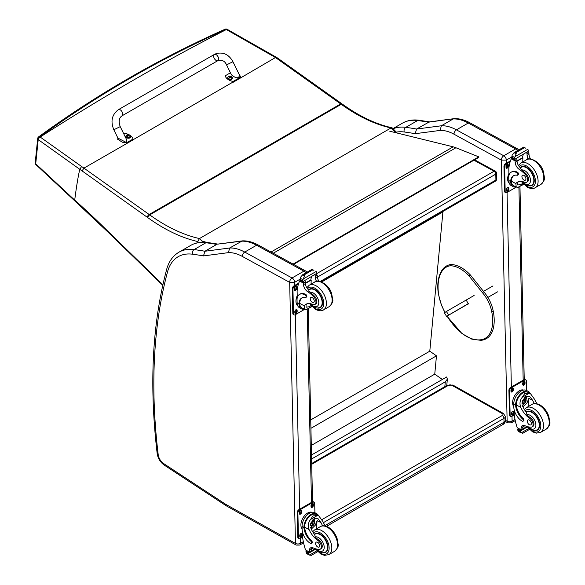 <?xml version="1.0" encoding="UTF-8"?>
<svg xmlns="http://www.w3.org/2000/svg" width="585" height="585" viewBox="0 0 585 585"><rect width="100%" height="100%" fill="white"/><g stroke="black" fill="none" stroke-linecap="round" stroke-linejoin="round"><path stroke-width="0.88" d="M118.455 109.644L214.351 54.442A3.561 2.055 60.1 0 1 214.571 54.346A3.561 2.055 60.1 0 1 218.008 56.686A3.561 2.055 60.1 0 1 217.905 60.621A3.561 2.055 60.1 0 1 217.693 60.716A3.561 2.055 60.1 0 1 214.249 58.376A3.561 2.055 60.1 0 1 214.351 54.442A3.561 2.055 60.1 0 1 214.571 54.346A3.561 2.055 60.1 0 1 218.008 56.686A3.561 2.055 60.1 0 1 217.905 60.621L122.009 115.823A3.561 2.055 60.1 0 0 122.111 111.889A3.561 2.055 60.1 0 0 118.667 109.549A3.561 2.055 60.1 0 0 118.455 109.644C111.896 114.565 110.36 121.27 113.826 129.76L120.225 126.623L126.865 140.151C125.951 143.683 123.216 143.5 118.653 139.596L113.826 129.76M123.903 134.119L125.117 133.424A9.799 6.274 -173.9 0 1 133.014 139.062L126.711 142.689L117.907 138.082M81.615 166.513L79.765 169.306A597.46 344.931 60 0 1 82.083 170.915L83.947 168.122A598.967 346.547 -120.1 0 0 81.615 166.513L39.941 136.875C66.727 117.38 94.346 99.26 122.791 82.522A2036.604 1026.09 -54.4 0 1 137.058 74.273C166.016 57.856 195.712 42.902 226.139 29.418L275.484 57.535L340.704 103.918A95.041 54.866 60 0 1 341.245 104.305L149.716 214.892A2.377 1.192 125.8 0 0 147.829 217.671A170.623 98.499 -120 0 0 197.73 241.539L199.47 238.556A168.246 97.132 60 0 1 149.716 214.892A95.041 54.866 -120 0 0 149.175 214.505L83.947 168.122L132.919 139.969L133.014 139.062M238.731 73.527L240.406 76.423L239.433 77.812L233.123 81.439A9.799 6.274 -173.9 0 1 225.218 75.809L230.439 72.803M226.549 64.876L231.375 74.719C235.938 78.617 238.673 78.807 239.587 75.268L232.947 61.739L226.549 64.876C224.925 61.052 222.044 59.633 217.905 60.621M225.218 75.809L225.123 76.715M132.934 139.837L232.633 82.273A9.799 6.274 6.1 0 0 233.027 82.346L275.469 57.535M233.123 81.439L233.027 82.346M130.55 136.802A2.34 1.499 -173.9 0 1 130.55 136.978A2.34 1.499 -173.9 0 1 128.064 138.214A2.34 1.499 -173.9 0 1 125.899 136.48A2.34 1.499 -173.9 0 1 125.936 136.312M126.163 135.603A2.34 1.499 6.1 0 0 125.936 136.144L126.689 135.098A2.252 1.441 -173.9 0 1 126.923 134.981A2.252 1.441 -173.9 0 1 126.93 134.981A3.042 3.042 0 0 1 129.863 135.296L129.863 135.296A2.252 1.441 -173.9 0 1 129.863 137.343A2.252 1.441 -173.9 0 1 126.689 137.139A2.252 1.441 -173.9 0 1 126.696 135.091L126.923 134.981M129.066 136.298A1.155 0.739 -173.9 0 0 129.241 136.195L129.307 136.217A3.035 1.909 -115.8 0 0 128.912 135.757L128.912 135.34A3.035 1.36 -51 0 1 129.314 135.23A1.243 0.797 6.1 0 0 129.109 135.084A3.035 1.711 121.6 0 0 128.678 135.172L128.035 135.128A3.035 1.923 -116.2 0 0 127.574 134.981L127.632 135.055A1.155 0.739 -173.9 0 0 127.479 135.135M128.854 136.071L128.912 135.34M127.574 134.981A1.243 0.797 6.1 0 0 127.369 135.106A3.035 1.572 56.6 0 1 127.793 135.267L127.793 135.683A3.035 1.696 121.2 0 0 127.362 136.086A1.243 0.797 6.1 0 0 127.567 136.239A3.035 1.375 -50.6 0 1 128.027 135.852L128.678 135.895A3.035 1.579 56.2 0 1 129.102 136.334A1.243 0.797 6.1 0 0 129.307 136.217M127.793 135.267L127.786 136.042M127.779 135.991L127.771 136.488M232.34 78.214A2.34 1.499 -173.9 0 1 232.34 78.383A2.34 1.499 -173.9 0 1 229.854 79.626A2.34 1.499 -173.9 0 1 227.689 77.893A2.34 1.499 -173.9 0 1 227.719 77.725M232.34 78.383L231.653 76.708A2.252 1.441 -173.9 0 1 231.653 76.708A2.252 1.441 -173.9 0 1 231.653 78.748A2.252 1.441 -173.9 0 1 228.479 78.551A2.252 1.441 -173.9 0 1 228.486 76.503A2.252 1.441 -173.9 0 1 228.713 76.394L227.726 77.556A2.34 1.499 6.1 0 0 229.89 79.289A2.34 1.499 6.1 0 0 232.377 78.046A2.34 1.499 6.1 0 0 232.267 77.476M230.856 77.71A1.155 0.739 -173.9 0 0 231.031 77.608L231.097 77.629A3.035 1.909 -115.8 0 0 230.702 77.169L230.702 76.752A3.035 1.36 -51 0 1 231.104 76.642A1.243 0.797 6.1 0 0 230.892 76.496A3.035 1.711 121.6 0 0 230.468 76.584L229.817 76.54A3.035 1.923 -116.2 0 0 229.364 76.394L229.422 76.467A1.155 0.739 -173.9 0 0 229.269 76.547M230.644 77.483L230.702 76.752M229.364 76.394A1.243 0.797 6.1 0 0 229.152 76.518A3.035 1.572 56.6 0 1 229.583 76.679L229.583 77.096A3.035 1.696 121.2 0 0 229.152 77.498A1.243 0.797 6.1 0 0 229.357 77.651A3.035 1.375 -50.6 0 1 229.817 77.264L230.461 77.3A3.035 1.579 56.2 0 1 230.885 77.746A1.243 0.797 6.1 0 0 231.097 77.629M229.583 76.679L229.569 77.454M229.561 77.403L229.561 77.9M108.371 231.748L108.386 232.472L149.482 272.369A2.377 0.856 -45.8 0 1 149.46 271.63L108.371 231.748A544.767 314.503 -120 0 0 74.712 200.107L74.829 200.926L108.386 232.464M79.765 169.306C78.032 176.919 76.35 187.185 74.712 200.107A445.682 21.162 -135.9 0 0 71.692 197.313L35.722 163.785A2.377 1.287 132.9 0 0 35.963 164.677A2.377 1.287 132.9 0 0 36.051 164.743M37.703 138.506L35.217 162.688A2.377 1.543 -174.2 0 1 35.217 162.688A2.377 1.543 -174.2 0 0 35.722 163.785L38.215 139.61A2.377 1.543 5.9 0 1 37.696 138.513A2.377 1.543 5.9 0 0 37.696 138.513A2.377 2.377 0 0 1 38.669 136.832A2.377 1.36 54 0 1 39.941 136.875A2.377 1.514 125.4 0 0 38.215 139.61A477.572 1.331 35.3 0 0 38.456 139.786L79.765 169.299M35.882 163.932A2.377 1.287 133 0 0 36.116 164.824L35.963 164.677A2.377 2.377 0 0 1 35.217 162.696A2.377 1.543 -174.2 0 1 35.217 162.667M275.484 57.535L276.932 57.601L341.889 103.794A2.377 1.207 -54.6 0 0 340.704 103.918L149.175 214.505A2.377 1.207 125.4 0 0 147.296 217.291A92.664 53.498 60 0 1 147.829 217.671M227.163 29.338A2.377 1.221 114.8 0 0 227.046 29.265A2.377 1.221 114.8 0 0 226.139 29.418A2.377 1.375 -113.9 0 0 225.086 29.25A2.377 1.375 -113.9 0 0 225.057 29.265M397.252 133.058L392.308 127.983L390.999 127.961L199.47 238.556L203.002 242.175M276.88 57.571L227.294 29.382A2.377 1.214 115 0 0 227.294 29.382A2.377 1.214 115 0 0 227.287 29.382A2.377 1.214 115 0 0 226.38 29.528A2037.233 1026.404 125.6 0 0 40.182 137.044A2.377 1.506 125.6 0 0 38.456 139.786M311.505 455.006L446.677 376.959L447.357 379.146L445.287 381.815L444.834 386.641M311.593 458.998L445.287 381.815M442.523 211.697L442.911 211.96L429.792 351.183L436.476 355.841L434.75 374.159L442.355 379.46M442.911 211.96L321.735 281.919M311.293 445.434L434.75 374.159M310.913 428.33L436.476 355.841M310.73 419.92L429.792 351.183M271.023 252.025L453.192 146.835L389.771 131.223M204.311 242.197L202.49 241.649M201.803 240.947L206.505 242.358M453.192 146.835A38.018 21.945 60 0 1 455.92 147.756L478.771 156.86L478.83 157.38L293.553 264.361M293.063 264.091L478.771 156.86M468.351 303.6L446.56 316.361L468.409 303.747M460.212 308.39L461.953 307.352L460.212 308.39M448.563 315.022L446.406 311.469L444.403 312.807L446.56 316.361M446.406 311.469L474.106 295.476M501.33 160.107L506.339 160.093A3.561 2.055 -120 0 0 503.758 155.764L515.582 148.934A3.517 2.084 118.7 0 1 517.337 148.758L470.004 122.85C464.6 119.874 459.327 118.477 454.209 118.645L429.258 121.914L416.6 129.029A477.272 275.557 -120 0 0 405.8 127.354A3.517 2.625 97.5 0 0 404.206 131.983A473.755 273.524 60 0 1 415.182 133.694L416.6 129.029L441.353 125.782L453.178 118.952A47.517 27.437 60 0 1 468.249 123.025L456.424 129.855A47.517 27.437 -120 0 0 441.353 125.782L440.103 130.426A44.007 25.404 60 0 1 453.997 134.192L501.33 160.107A3.517 2.084 -61.3 0 1 503.758 155.764L456.424 129.855A3.517 2.084 118.7 0 0 453.997 134.192M454.018 118.667L428.425 122.199A477.272 275.557 60 0 0 417.631 120.525L405.8 127.354A61.776 35.663 -120 0 0 393.083 128.773M289.641 282.328A3.517 2.084 -61.3 0 1 292.061 277.985L244.735 252.069A47.517 27.437 -120 0 0 229.664 248.003L228.413 252.64A44.007 25.404 60 0 1 242.307 256.413L289.677 282.387L294.65 282.306A3.561 2.055 -120 0 0 292.061 277.985L303.893 271.155A3.517 2.084 118.7 0 1 305.648 270.979L258.314 245.064C252.903 242.095 247.638 240.691 242.512 240.866L217.569 244.128L241.488 241.174A47.517 27.437 60 0 1 256.559 245.239L303.893 271.155A3.561 2.055 60 0 1 305.684 272.99M242.329 240.881L229.664 248.003L204.911 251.243L216.735 244.42A477.272 275.557 60 0 0 205.942 242.746A3.517 2.625 97.5 0 1 207.295 242.453L218.205 244.142M289.677 282.387L295.447 543.428L225.744 504.321A8.365 4.826 60 0 1 225.262 504.029L163.632 463.569A8.365 4.826 60 0 1 158.191 454.611A567.911 327.885 60 0 1 167.537 271.849A58.259 33.637 60 0 1 192.516 254.204A3.517 2.625 -82.5 0 1 194.11 249.576A477.272 275.557 -120 0 1 204.911 251.243L203.492 255.908L228.413 252.64M515.926 187.01A10.779 6.384 -61.3 0 1 513.089 186.593A10.779 6.384 -61.3 0 1 510.683 182.206L511.392 181.796A9.777 5.791 -61.3 0 0 513.572 185.723L517.623 187.566L523.436 184.209M516.248 187.185L515.846 183.595A16.563 9.565 60 0 1 517.528 182.11A16.563 9.565 60 0 1 524.409 182.22A5.236 3.02 60 0 0 526.58 182.249A5.236 3.02 60 0 0 525.176 174.374L526.047 173.869A5.236 3.02 60 0 1 527.458 181.745L526.58 182.249M518.522 181.657A16.563 9.565 -120 0 0 517.732 182.505L517.776 184.992L521.067 184.487L522.632 183.332M510.683 182.206L510.661 181.555A13.47 7.773 -120 0 1 513.447 175.771A13.47 7.773 -120 0 1 517.125 175.251A1.492 0.863 -120 0 0 517.535 175.2A1.492 0.863 -120 0 0 517.762 173.986A1.492 0.863 -120 0 0 516.76 172.67A11.663 6.735 -120 0 0 511.144 172.217A11.663 6.735 -120 0 0 508.731 177.803L508.789 180.524A10.779 6.384 118.7 0 0 511.239 185.577L513.089 186.593M517.623 187.566L523.619 184.392M508.943 175.515L508.796 168.911A50.515 29.162 60 0 1 511.268 158.806L511.751 158.177M525.176 174.374A26.193 15.122 60 0 0 519.224 169.379A6.113 3.525 60 0 1 515.166 162.476A33.674 19.444 60 0 1 515.092 160.897A1.185 0.731 -59.7 0 1 515.092 160.838L515.114 158.996M515.092 160.838L516.972 159.756A1.119 0.651 -120 0 0 516.233 158.44M514.317 159.544L511.634 157.76A4 2.311 -120 0 0 511.736 157.241L512.167 155.12L514.339 152.553L516.043 152.546L516.204 153.577L514.997 156.678L527.853 149.255L528.357 150.469A4 2.311 -120 0 0 528.489 151.113L514.317 159.544L528.489 151.113M523.736 147.127L525.601 148.151M511.144 172.217L511.853 171.807A11.663 6.735 60 0 1 517.469 172.261A1.492 0.863 60 0 1 518.464 173.577A1.492 0.863 60 0 1 518.237 174.791L517.535 175.2M511.392 181.796L511.37 181.145A13.47 7.773 60 0 1 513.805 175.58M517.038 161.226L522.924 157.826A63.845 36.862 -120 0 0 522.771 161.943M522.493 157.592L522.924 157.826M517.016 160.897L522.463 157.76A45.279 26.142 -120 0 1 523.29 154.367M516.972 159.756A33.674 19.444 -120 0 0 517.052 161.394A6.113 3.525 -120 0 0 520.599 167.932L520.54 168.619L521.696 169.979A26.193 15.122 60 0 1 526.047 173.869M511.736 157.241L514.244 158.615L514.997 156.678M508.416 174.703L508.899 173.431M514.244 158.615A4 2.311 -120 0 0 514.376 159.259M523.772 147.076L513.981 152.729L516.204 153.577M528.189 159.091A6.113 3.525 -120 0 1 527.114 155.581A33.674 19.444 -120 0 1 527.041 153.943L528.92 152.853A1.185 0.68 -63.2 0 1 528.92 152.912A33.674 19.444 -120 0 0 529.001 154.491A6.113 3.525 -120 0 0 530.632 158.937M528.92 152.853L527.414 151.983M527.041 153.943A1.119 0.651 -120 0 0 526.303 152.626M509.323 183.324A9.777 5.791 -61.3 0 1 507.641 179.105A9.777 5.791 -61.3 0 1 508.899 173.496M516.219 187.171L506.902 192.553A2.377 1.404 -61.3 0 1 505.718 192.67A2.377 1.404 -61.3 0 1 505.177 191.558L504.636 167.003A2.377 1.404 -61.3 0 1 506.274 164.063L510.142 161.833M508.826 188.202L508.848 189.189A1.631 0.965 -61.3 0 1 508.175 190.842A1.631 0.965 -61.3 0 1 506.91 191.288A1.631 0.965 -61.3 0 1 506.537 190.52L506.515 189.54A1.631 0.965 -61.3 0 1 507.195 187.887A1.631 0.965 -61.3 0 1 508.46 187.441A1.631 0.965 -61.3 0 1 508.826 188.202L508.153 187.836L508.175 188.816A1.631 0.965 -61.3 0 1 506.639 190.988M508.321 165.124L508.343 166.103A1.631 0.965 -61.3 0 1 507.663 167.756A1.631 0.965 -61.3 0 1 506.398 168.202A1.631 0.965 -61.3 0 1 506.032 167.442L506.01 166.454A1.631 0.965 -61.3 0 1 506.683 164.802A1.631 0.965 -61.3 0 1 507.948 164.356A1.631 0.965 -61.3 0 1 508.321 165.124L507.648 164.758L507.67 165.738A1.631 0.965 -61.3 0 1 506.127 167.902M505.718 192.67L505.045 192.304A2.377 1.404 -61.3 0 1 504.511 191.185L503.963 166.63A2.377 1.404 -61.3 0 1 505.601 163.698L510.449 160.904M508.058 187.375A1.631 0.965 -61.3 0 1 508.153 187.836M507.546 164.29A1.631 0.965 -61.3 0 1 507.648 164.758M529.557 185.884A10.691 6.172 -120 0 0 532.028 185.408A10.691 6.172 -120 0 0 532.028 173.065A10.691 6.172 -120 0 0 521.337 166.886A10.691 6.172 -120 0 0 520.35 167.727M523.882 175.376A2.852 1.645 -120 0 0 522.507 175.266A2.852 1.645 -120 0 0 522.507 178.557A2.852 1.645 -120 0 0 525.359 180.202A2.852 1.645 -120 0 0 525.783 177.884A2.852 1.645 -120 0 0 523.882 175.376M304.229 309.224A10.779 6.384 -61.3 0 1 301.399 308.814A10.779 6.384 -61.3 0 1 298.993 304.427L299.703 304.017A9.777 5.791 -61.3 0 0 301.882 307.937L305.933 309.787L311.746 306.43M304.558 309.406L304.156 305.816A16.563 9.565 60 0 1 305.838 304.332A16.563 9.565 60 0 1 312.719 304.434A5.236 3.02 60 0 0 314.891 304.471A5.236 3.02 60 0 0 313.487 296.588L314.357 296.083A5.236 3.02 60 0 1 315.768 303.966L314.891 304.471M306.832 303.878A16.563 9.565 -120 0 0 306.035 304.726L306.087 307.205L309.37 306.708L310.942 305.545M298.993 304.427L298.972 303.769A13.47 7.773 -120 0 1 301.758 297.992A13.47 7.773 -120 0 1 305.436 297.472A1.492 0.863 -120 0 0 305.845 297.414A1.492 0.863 -120 0 0 306.065 296.2A1.492 0.863 -120 0 0 305.07 294.891A11.663 6.735 -120 0 0 299.454 294.43A11.663 6.735 -120 0 0 297.041 300.017L297.1 302.745A10.779 6.384 118.7 0 0 299.549 307.798L301.399 308.814M305.933 309.787L311.922 306.613M297.253 297.736L297.107 291.125A50.515 29.162 60 0 1 299.578 281.019L300.061 280.398M313.487 296.588A26.193 15.122 60 0 0 307.534 291.601A6.113 3.525 60 0 1 303.476 284.698A33.674 19.444 60 0 1 303.403 283.111A1.185 0.731 -59.7 0 1 303.403 283.06L303.425 281.209M303.403 283.06L305.282 281.97A1.119 0.651 -120 0 0 304.544 280.654M302.62 281.765L299.937 279.981A4 2.311 -120 0 0 300.046 279.462L300.471 277.341L302.642 274.767L304.354 274.767L304.514 275.791L303.308 278.891L316.163 271.469L316.668 272.683A4 2.311 -120 0 0 316.799 273.334L302.62 281.765L316.799 273.334M312.046 269.341L313.911 270.365M299.454 294.43L300.156 294.028A11.663 6.735 60 0 1 305.779 294.482A1.492 0.863 60 0 1 306.774 295.798A1.492 0.863 60 0 1 306.547 297.012L305.845 297.414M299.703 304.017L299.681 303.359A13.47 7.773 60 0 1 302.116 297.802M305.348 283.447L311.235 280.047A63.845 36.862 -120 0 0 311.074 284.164M310.803 279.813L311.235 280.047M305.326 283.118L310.774 279.974A45.279 26.142 -120 0 1 311.593 276.581M305.282 281.97A33.674 19.444 -120 0 0 305.355 283.608A6.113 3.525 -120 0 0 308.909 290.153L308.851 290.84L310.006 292.2A26.193 15.122 60 0 1 314.357 296.083M300.046 279.462L302.555 280.837L303.308 278.891M296.727 296.924L297.209 295.652M302.555 280.837A4 2.311 -120 0 0 302.686 281.48M312.083 269.297L302.284 274.95L304.514 275.791M316.5 281.312A6.113 3.525 -120 0 1 315.425 277.795A33.674 19.444 -120 0 1 315.352 276.157L317.231 275.074A1.185 0.68 -63.2 0 1 317.231 275.133A33.674 19.444 -120 0 0 317.304 276.712A6.113 3.525 -120 0 0 318.942 281.158M317.231 275.074L315.724 274.197M315.352 276.157A1.119 0.651 -120 0 0 314.606 274.84M297.633 305.545A9.777 5.791 -61.3 0 1 295.952 301.326A9.777 5.791 -61.3 0 1 297.209 295.717M304.529 309.392L295.213 314.767A2.377 1.404 -61.3 0 1 294.028 314.891A2.377 1.404 -61.3 0 1 293.487 313.772L292.946 289.217A2.377 1.404 -61.3 0 1 294.584 286.284L298.452 284.047M297.136 310.423L297.158 311.403A1.631 0.965 -61.3 0 1 296.478 313.055A1.631 0.965 -61.3 0 1 295.22 313.509A1.631 0.965 -61.3 0 1 294.847 312.741L294.825 311.761A1.631 0.965 -61.3 0 1 295.505 310.108A1.631 0.965 -61.3 0 1 296.763 309.655A1.631 0.965 -61.3 0 1 297.136 310.423L296.463 310.057L296.485 311.037A1.631 0.965 -61.3 0 1 294.95 313.202M296.624 287.345L296.646 288.325A1.631 0.965 -61.3 0 1 295.973 289.977A1.631 0.965 -61.3 0 1 294.708 290.423A1.631 0.965 -61.3 0 1 294.335 289.655L294.313 288.676A1.631 0.965 -61.3 0 1 294.994 287.023A1.631 0.965 -61.3 0 1 296.259 286.577A1.631 0.965 -61.3 0 1 296.624 287.345L295.952 286.972L295.973 287.959A1.631 0.965 -61.3 0 1 294.438 290.123M294.028 314.891L293.356 314.518A2.377 1.404 -61.3 0 1 292.814 313.406L292.273 288.851A2.377 1.404 -61.3 0 1 293.911 285.919L298.752 283.118M296.368 309.589A1.631 0.965 -61.3 0 1 296.463 310.057M295.856 286.511A1.631 0.965 -61.3 0 1 295.952 286.972M317.867 308.105A10.691 6.172 -120 0 0 320.339 307.63A10.691 6.172 -120 0 0 320.339 295.279A10.691 6.172 -120 0 0 309.64 289.107A10.691 6.172 -120 0 0 308.653 289.941M312.193 297.597A2.852 1.645 -120 0 0 310.818 297.487A2.852 1.645 -120 0 0 310.818 300.778A2.852 1.645 -120 0 0 313.67 302.423A2.852 1.645 -120 0 0 314.094 300.105A2.852 1.645 -120 0 0 312.193 297.597M534.39 403.628A16.563 9.565 60 0 1 532.745 400.476L529.557 396.279L525.754 396.498L522.676 406.29A16.563 9.565 60 0 0 526.383 412.403L526.88 414.714A16.563 9.565 60 0 0 530.5 417.77L529.63 418.275A16.563 9.565 60 0 1 520.796 407.372C519.37 403.701 519.86 400.33 522.259 397.252L524.628 393.705L529.037 393.339L522.259 397.252M529.037 393.339L530.588 393.807L534.624 399.387A16.563 9.565 -120 0 0 537.074 403.796M522.975 421.244L523.677 420.842A1.492 0.863 60 0 0 523.217 418.538A13.47 7.773 60 0 1 516.314 404.922L516.306 404.22L515.597 404.63A10.779 6.384 -61.3 0 1 520.336 394.144A10.779 6.384 -61.3 0 1 528.387 391.467L526.537 390.451A10.779 6.384 118.7 0 0 518.215 393.405A10.779 6.384 118.7 0 0 513.74 404.308L513.798 407.036A11.663 6.735 -120 0 0 522.259 421.185A1.492 0.863 -120 0 0 522.975 421.244A1.492 0.863 -120 0 0 522.515 418.948A13.47 7.773 -120 0 1 515.612 405.332L513.74 404.308M515.597 404.63L515.612 405.332M528.387 391.467A10.779 6.384 -61.3 0 1 530.266 393.632M523.399 425.339A6.113 3.525 60 0 0 522.924 427.174A33.674 19.444 60 0 0 522.917 428.761A1.119 0.651 60 0 1 522.69 429.302L521.081 430.231L517.213 427.701A50.515 29.162 60 0 1 514.23 414.611L514.12 409.61M528.569 428.6L521.111 432.907L520.277 431.511A4 2.311 60 0 1 520.379 430.999L517.696 429.207L518.442 428.783M517.696 429.207L517.637 429.492A4 2.311 60 0 1 517.769 430.136L518.273 431.35L521.111 432.907M516.306 404.22A9.777 5.791 -61.3 0 1 520.628 394.743A9.777 5.791 -61.3 0 1 527.911 392.345L530.588 393.807M528.189 406.619A63.845 36.862 60 0 1 528.891 398.37L526.917 403.072L522.961 406.911M526.346 396.199A7.115 4.212 -61.3 0 1 526.017 399.738M523.729 403.921A7.115 4.212 -61.3 0 1 522.303 405.281M524.672 397.281A4.753 2.815 -61.3 0 1 524.723 398.575M524.92 425.697L522.946 426.838M513.359 398.487L513.922 397.12M529.63 418.275A5.236 3.02 60 0 1 532.84 422.897A5.236 3.02 60 0 1 531.992 426.933A5.236 3.02 60 0 1 530.763 427.16A26.193 15.122 60 0 1 524.891 425.683A6.113 3.525 60 0 0 522.31 425.624A6.113 3.525 60 0 0 521.045 428.257A33.674 19.444 60 0 0 521.038 429.792A1.185 0.724 -59.4 0 0 521.038 429.851L522.917 428.761M513.791 406.626A9.777 5.791 -61.3 0 1 514.705 395.621A9.777 5.791 -61.3 0 1 523.604 390.056M514.273 414.933L511.853 416.33A2.377 1.404 -61.3 0 1 510.668 416.447L509.996 416.081A2.377 1.404 -61.3 0 1 509.455 414.97L508.913 390.414A2.377 1.404 -61.3 0 1 510.551 387.475L523.992 379.716A2.377 1.404 -61.3 0 1 525.176 379.599L525.849 379.965A2.377 1.404 -61.3 0 1 526.383 381.076L526.595 390.487M510.668 416.447A2.377 1.404 -61.3 0 1 510.127 415.335L509.586 390.78A2.377 1.404 -61.3 0 1 511.224 387.848L524.665 380.082A2.377 1.404 -61.3 0 1 525.849 379.965M522.734 384.433L522.712 383.446A1.631 0.965 -61.3 0 1 523.392 381.793A1.631 0.965 -61.3 0 1 524.657 381.347A1.631 0.965 -61.3 0 1 525.023 382.115L525.045 383.095A1.631 0.965 -61.3 0 1 524.372 384.747A1.631 0.965 -61.3 0 1 523.107 385.193A1.631 0.965 -61.3 0 1 522.734 384.433M510.976 391.219L510.954 390.239A1.631 0.965 -61.3 0 1 511.634 388.586A1.631 0.965 -61.3 0 1 512.891 388.14A1.631 0.965 -61.3 0 1 513.264 388.901L513.286 389.888A1.631 0.965 -61.3 0 1 512.606 391.541A1.631 0.965 -61.3 0 1 511.348 391.987A1.631 0.965 -61.3 0 1 510.976 391.219M511.487 414.304L511.466 413.317A1.631 0.965 -61.3 0 1 512.146 411.664A1.631 0.965 -61.3 0 1 513.403 411.218A1.631 0.965 -61.3 0 1 513.776 411.986L513.798 412.966A1.631 0.965 -61.3 0 1 513.118 414.619A1.631 0.965 -61.3 0 1 511.86 415.065A1.631 0.965 -61.3 0 1 511.487 414.304M524.255 381.281A1.631 0.965 -61.3 0 1 524.35 381.749L524.372 382.729A1.631 0.965 -61.3 0 1 522.836 384.893M512.497 388.067A1.631 0.965 -61.3 0 1 512.592 388.535L512.614 389.515A1.631 0.965 -61.3 0 1 511.078 391.687M513.001 411.153A1.631 0.965 -61.3 0 1 513.103 411.621L513.125 412.6A1.631 0.965 -61.3 0 1 511.582 414.765M522.595 401.873A2.245 1.331 118.7 0 0 523.685 399.884M522.537 402.356A2.245 1.331 118.7 0 0 523.048 403.387A2.245 1.331 118.7 0 0 525.286 402.056A2.245 1.331 118.7 0 0 525.198 399.453A2.245 1.331 118.7 0 0 524.058 399.577M522.537 402.487A2.428 1.441 118.7 0 0 524.328 403.482A2.428 1.441 118.7 0 0 525.973 400.433A2.428 1.441 118.7 0 0 524.116 399.54A2.428 1.441 118.7 0 0 522.537 402.429A2.428 1.441 118.7 0 0 522.537 402.487M522.42 402.553A2.596 1.536 118.7 0 0 524.401 403.577A2.596 1.536 118.7 0 0 526.091 400.491A2.596 1.536 118.7 0 0 524.233 399.328A2.596 1.536 118.7 0 0 522.42 402.553M526.091 400.418A2.786 1.645 118.7 0 0 526.091 400.345A2.786 1.645 118.7 0 0 525.462 398.977A2.786 1.645 118.7 0 0 523.312 399.738A2.786 1.645 118.7 0 0 522.156 402.553A2.786 1.645 118.7 0 0 522.785 403.862A2.786 1.645 118.7 0 0 524.277 403.657A2.786 1.645 118.7 0 0 524.343 403.613M526.098 412.045A10.691 6.172 60 0 1 526.741 411.569A10.691 6.172 60 0 1 531.897 411.994A10.691 6.172 60 0 1 539.034 421.397A10.691 6.172 60 0 1 537.432 430.092A10.691 6.172 60 0 1 534.968 430.567M530.5 417.77A5.236 3.02 60 0 1 533.717 422.392A5.236 3.02 60 0 1 532.869 426.428L531.992 426.933M529.396 424.776A2.852 1.645 -120 0 0 530.763 424.885A2.852 1.645 -120 0 0 530.763 421.595A2.852 1.645 -120 0 0 527.919 419.95A2.852 1.645 -120 0 0 527.487 422.268A2.852 1.645 -120 0 0 529.396 424.776M322.701 525.849A16.563 9.565 60 0 1 321.055 522.697L317.867 518.5L314.057 518.712L310.986 528.511A16.563 9.565 60 0 0 314.693 534.624L315.191 536.935A16.563 9.565 60 0 0 318.81 539.992L317.94 540.496A16.563 9.565 60 0 1 309.099 529.593C307.681 525.922 308.171 522.544 310.569 519.473L312.938 515.926L317.348 515.553L310.569 519.473M317.348 515.553L318.898 516.028L322.935 521.608A16.563 9.565 -120 0 0 325.384 526.01M311.286 543.465L311.988 543.055A1.492 0.863 60 0 0 311.527 540.759A13.47 7.773 60 0 1 304.624 527.144L304.617 526.441L303.907 526.851A10.779 6.384 -61.3 0 1 308.646 516.358A10.779 6.384 -61.3 0 1 316.697 513.688L314.847 512.672A10.779 6.384 118.7 0 0 306.525 515.626A10.779 6.384 118.7 0 0 302.05 526.522L302.109 529.25A11.663 6.735 -120 0 0 310.562 543.406A1.492 0.863 -120 0 0 311.286 543.465A1.492 0.863 -120 0 0 310.825 541.162A13.47 7.773 -120 0 1 303.922 527.553L302.05 526.522M303.907 526.851L303.922 527.553M316.697 513.688A10.779 6.384 -61.3 0 1 318.569 515.853M311.703 547.56A6.113 3.525 60 0 0 311.235 549.388A33.674 19.444 60 0 0 311.227 550.982A1.119 0.651 60 0 1 310.993 551.516L309.392 552.445L305.524 549.922A50.515 29.162 60 0 1 302.54 536.825L302.43 531.831M316.88 550.821L309.414 555.128L308.587 553.732A4 2.311 60 0 1 308.69 553.213L306.006 551.428L306.752 551.004M306.006 551.428L305.948 551.713A4 2.311 60 0 1 306.079 552.357L306.577 553.571L309.414 555.128M304.617 526.441A9.777 5.791 -61.3 0 1 308.938 516.965A9.777 5.791 -61.3 0 1 316.222 514.559L318.898 516.028M316.5 528.84A63.845 36.862 60 0 1 317.202 520.584L315.227 525.293L311.271 529.125M314.657 518.42A7.115 4.212 -61.3 0 1 314.32 521.959M312.032 526.134A7.115 4.212 -61.3 0 1 310.613 527.495M312.982 519.502A4.753 2.815 -61.3 0 1 313.033 520.796M313.231 547.918L311.257 549.059M301.67 520.708L302.226 519.334M317.94 540.496A5.236 3.02 60 0 1 321.15 545.118A5.236 3.02 60 0 1 320.302 549.154A5.236 3.02 60 0 1 319.074 549.381A26.193 15.122 60 0 1 313.202 547.904A6.113 3.525 60 0 0 310.613 547.845A6.113 3.525 60 0 0 309.355 550.478A33.674 19.444 60 0 0 309.348 552.013A1.185 0.724 -59.4 0 0 309.348 552.072L311.227 550.982M302.101 528.847A9.777 5.791 -61.3 0 1 303.015 517.842A9.777 5.791 -61.3 0 1 311.915 512.277M302.577 537.154L300.156 538.551A2.377 1.404 -61.3 0 1 298.972 538.668L298.306 538.302A2.377 1.404 -61.3 0 1 297.765 537.184L297.224 512.628A2.377 1.404 -61.3 0 1 298.855 509.696L312.302 501.937A2.377 1.404 -61.3 0 1 313.48 501.813L314.152 502.186A2.377 1.404 -61.3 0 1 314.693 503.297L314.905 512.701M298.972 538.668A2.377 1.404 -61.3 0 1 298.438 537.556L297.897 513.001A2.377 1.404 -61.3 0 1 299.527 510.061L312.968 502.303A2.377 1.404 -61.3 0 1 314.152 502.186M311.044 506.647L311.023 505.667A1.631 0.965 -61.3 0 1 311.703 504.014A1.631 0.965 -61.3 0 1 312.96 503.568A1.631 0.965 -61.3 0 1 313.333 504.328L313.355 505.316A1.631 0.965 -61.3 0 1 312.675 506.968A1.631 0.965 -61.3 0 1 311.417 507.414A1.631 0.965 -61.3 0 1 311.044 506.647M299.286 513.44L299.264 512.453A1.631 0.965 -61.3 0 1 299.944 510.807A1.631 0.965 -61.3 0 1 301.202 510.354A1.631 0.965 -61.3 0 1 301.575 511.122L301.597 512.102A1.631 0.965 -61.3 0 1 300.917 513.754A1.631 0.965 -61.3 0 1 299.659 514.2A1.631 0.965 -61.3 0 1 299.286 513.44M299.798 536.518L299.776 535.538A1.631 0.965 -61.3 0 1 300.449 533.886A1.631 0.965 -61.3 0 1 301.714 533.44A1.631 0.965 -61.3 0 1 302.087 534.207L302.109 535.187A1.631 0.965 -61.3 0 1 301.429 536.84A1.631 0.965 -61.3 0 1 300.163 537.286A1.631 0.965 -61.3 0 1 299.798 536.518M312.565 503.502A1.631 0.965 -61.3 0 1 312.661 503.963L312.683 504.95A1.631 0.965 -61.3 0 1 311.147 507.115M300.8 510.288A1.631 0.965 -61.3 0 1 300.902 510.756L300.924 511.736A1.631 0.965 -61.3 0 1 299.381 513.901M301.312 533.374A1.631 0.965 -61.3 0 1 301.414 533.834L301.436 534.822A1.631 0.965 -61.3 0 1 299.893 536.986M310.906 524.094A2.245 1.331 118.7 0 0 311.995 522.105M310.847 524.577A2.245 1.331 118.7 0 0 311.352 525.608A2.245 1.331 118.7 0 0 313.597 524.277A2.245 1.331 118.7 0 0 313.509 521.674A2.245 1.331 118.7 0 0 312.368 521.798M310.847 524.701A2.428 1.441 118.7 0 0 312.639 525.703A2.428 1.441 118.7 0 0 314.277 522.646A2.428 1.441 118.7 0 0 312.427 521.754A2.428 1.441 118.7 0 0 310.847 524.65A2.428 1.441 118.7 0 0 310.847 524.701M310.73 524.767A2.596 1.536 118.7 0 0 312.712 525.798A2.596 1.536 118.7 0 0 314.401 522.705A2.596 1.536 118.7 0 0 312.544 521.549A2.596 1.536 118.7 0 0 310.73 524.767M314.401 522.639A2.786 1.645 118.7 0 0 314.401 522.566A2.786 1.645 118.7 0 0 313.772 521.198A2.786 1.645 118.7 0 0 311.622 521.959A2.786 1.645 118.7 0 0 310.467 524.774A2.786 1.645 118.7 0 0 311.096 526.083A2.786 1.645 118.7 0 0 312.587 525.878A2.786 1.645 118.7 0 0 312.646 525.835M314.408 534.266A10.691 6.172 60 0 1 315.052 533.791A10.691 6.172 60 0 1 320.2 534.207A10.691 6.172 60 0 1 327.344 543.611A10.691 6.172 60 0 1 325.743 552.306A10.691 6.172 60 0 1 323.271 552.781M318.81 539.992A5.236 3.02 60 0 1 322.028 544.613A5.236 3.02 60 0 1 321.172 548.65L320.302 549.154M317.699 546.99A2.852 1.645 -120 0 0 319.074 547.107A2.852 1.645 -120 0 0 319.074 543.816A2.852 1.645 -120 0 0 316.222 542.163A2.852 1.645 -120 0 0 315.798 544.481A2.852 1.645 -120 0 0 317.699 546.99M492.972 310.913L492.958 311.454L492.972 310.913L492.958 311.454L491.714 311.644A24.892 14.369 60 0 0 482.515 292.763L483.444 291.937M466.347 300.302L468.358 303.944L466.208 305.019L467.466 304.295M473.93 160.21L494.069 171.237A2.377 1.375 60 0 1 495.795 174.118A2.377 1.338 -1.3 0 0 496.49 173.145A2.377 2.377 0 0 0 495.254 171.12A2.377 1.404 118.7 0 0 494.069 171.237L315.995 274.043L316.734 274.445M317.355 277.144L495.795 174.118L495.919 180.012A2.377 1.375 60 0 1 495.429 181.153A2.377 2.377 0 0 0 496.621 179.039A2.377 1.338 178.7 0 1 495.919 180.012L320.295 281.414M126.711 142.689L126.609 143.603M239.433 77.812L239.338 78.719M125.899 136.48L125.936 136.144A2.34 1.499 6.1 0 0 128.1 137.877A2.34 1.499 6.1 0 0 130.587 136.634A2.34 1.499 6.1 0 0 130.477 136.064M128.035 135.128L127.932 135.705M128.678 135.172L128.663 135.881M227.953 77.015A2.34 1.499 6.1 0 0 227.726 77.556L227.689 77.893M229.817 76.54L229.715 77.11M230.468 76.584L230.453 77.293M197.73 241.539L198.71 242.548M71.692 197.313A2.377 1.031 133 0 0 71.816 198.125L71.816 198.125A2.377 1.031 133 0 0 71.838 198.147M162.769 285.326L150.674 273.539A2.377 0.826 -45.1 0 1 150.674 272.829A97.417 56.24 -120 0 0 149.46 271.63M162.893 284.741A590.031 340.638 60 0 1 150.674 272.829M74.821 200.918L36.124 164.824A2.377 1.287 133 0 0 36.124 164.824A2.377 1.287 133 0 0 36.146 164.846M82.083 170.915L147.296 217.291M122.791 82.522A2.377 1.367 -120.4 0 0 121.629 82.419A2.377 1.367 -120.4 0 0 121.621 82.419A2.377 1.367 -120.4 0 0 121.6 82.434M137.058 74.273A2.377 1.375 -119.7 0 0 135.903 74.171L135.903 74.171A2.377 1.375 -119.7 0 0 135.874 74.185M341.889 103.794L342.43 104.181A2.377 1.192 -54.2 0 0 341.245 104.305A168.246 97.132 -120 0 0 390.999 127.961L395.562 132.641M273.239 253.239L455.92 147.756M483.481 291.389L492.972 285.911M497.535 291.849L487.883 297.421M415.182 133.694L440.103 130.426M396.337 132.115A58.259 33.637 60 0 1 404.206 131.983M505.272 421.405L507.868 422.867A3.517 2.055 -60.7 0 1 507.107 421.237L505.389 420.271A4.753 2.706 179.3 0 1 503.999 422.238L325.07 525.542M507.868 422.867L511.37 422.845A3.561 2.055 -120 0 0 512.109 421.141A3.517 1.974 178.7 0 1 507.136 421.215L507.107 421.237M501.367 160.166L507.136 421.215M515.019 419.46L512.109 421.141L511.999 416.242M511.963 414.633L511.904 411.964M511.458 391.555L511.4 388.886M511.356 387.014L507.056 192.465M507.019 190.856L506.961 188.187M506.508 167.771L506.449 165.102M506.405 163.23L506.339 160.093L511.773 156.955M392.952 128.641L402.443 123.157A61.776 35.663 60 0 1 417.631 120.525A3.517 2.625 97.5 0 1 418.984 120.232L429.895 121.929M470.004 122.85A3.517 2.084 118.7 0 0 468.249 123.025L515.582 148.934A3.561 2.055 60 0 1 517.381 150.769M518.917 187.2L523.18 380.184M523.224 381.998L523.283 384.725M178.922 252.208L190.754 245.378A61.776 35.663 60 0 1 205.942 242.746L194.11 249.576A61.776 35.663 -120 0 0 178.922 252.208C172.838 255.857 168.743 261.627 166.63 269.502C152.239 323.754 149.095 385.113 157.182 453.594C157.957 458.428 160.297 462.252 164.188 465.068A3.517 1.887 123.3 0 1 163.632 463.569M307.227 309.414L311.491 502.405M311.534 504.219L311.593 506.946M258.314 245.064A3.517 2.084 118.7 0 0 256.559 245.239L244.735 252.069A3.517 2.084 -61.3 0 0 242.307 256.413M303.571 542.822L299.681 545.066A3.561 2.055 -120 0 0 300.419 543.355L303.33 541.681M294.716 285.451L294.65 282.306L300.083 279.169M295.447 543.428A3.517 1.974 -1.3 0 0 300.419 543.355L300.31 538.463M300.273 536.854L300.215 534.185M299.761 513.776L299.703 511.1M299.666 509.228L295.366 314.679M295.33 313.077L295.271 310.401M294.818 289.992L294.76 287.323M295.41 543.45A3.517 2.055 119.3 0 0 296.178 545.081L226.512 505.952A3.517 2.055 119.3 0 1 225.744 504.321M225.262 504.029A3.517 1.887 123.3 0 0 225.817 505.528L226.512 505.952M158.191 454.611A3.517 1.711 173.2 0 1 157.182 453.594M167.537 271.849A3.517 2.486 -165 0 1 166.63 269.502M192.516 254.204A473.755 273.524 60 0 1 203.492 255.908M323.417 522.632L503.948 418.399A2.377 1.375 -120 0 0 502.252 415.504L321.955 519.597M326.532 526.361L503.012 424.469A4.753 2.742 60 0 0 503.999 422.238L503.948 418.399A4.753 2.706 -0.7 0 0 505.345 416.461L503.436 413.471A2.377 1.389 119.3 0 0 502.252 413.588A2.377 1.353 179.3 0 1 502.252 415.504M503.436 413.471L453.039 385.164A2.377 1.389 119.3 0 0 451.854 385.281L502.252 413.588M453.039 385.164L447.328 385.208A2.377 1.375 60 0 1 448.49 385.31A2.377 1.353 179.3 0 1 451.854 385.281M311.71 464.278L448.49 385.31M510.661 181.555L508.789 180.524M511.268 158.806L515.092 160.897M516.043 152.546L524.248 147.815M516.76 172.67L517.469 172.261M511.955 156.041L514.493 157.431M515.678 152.349L523.882 147.61M519.224 169.379L520.54 168.619M515.166 162.476L517.052 161.394M527.114 155.581L529.001 154.491M511.37 181.145L515.846 183.595M508.848 189.189L508.175 188.816M508.343 166.103L507.67 165.738M506.274 164.063L505.601 163.698M504.636 167.003L503.963 166.63M505.177 191.558L504.511 191.185M521.718 181.584A12.358 7.13 -120 0 0 526.909 186.366A12.358 7.13 -120 0 0 534.251 175.478A12.358 7.13 -120 0 0 519.231 166.579M521.118 181.357L527.341 187.251C530.814 188.823 533.425 188.977 535.151 187.719A14.259 8.234 -120 0 0 535.151 171.259A14.259 8.234 -120 0 0 520.899 163.025L518.485 165.533M535.151 187.719L540.862 184.421A14.259 8.234 -120 0 0 540.862 167.961A14.259 8.234 -120 0 0 526.61 159.727L520.899 163.025M521.696 169.979A7.985 4.607 60 0 1 530.215 178.337A7.985 4.607 60 0 1 524.986 183.814A7.985 4.607 60 0 1 522.259 181.518M520.518 167.866L521.337 167.273A10.362 5.982 60 0 1 531.699 173.248A10.362 5.982 60 0 1 531.699 185.211L528.84 185.898L525.527 184.926L521.571 181.401M298.972 303.769L297.1 302.745M299.578 281.019L303.403 283.111M304.354 274.767L312.558 270.029M305.07 294.891L305.779 294.482M300.266 278.255L302.803 279.645M303.988 274.562L312.185 269.831M307.534 291.601L308.851 290.84M303.476 284.698L305.355 283.608M315.425 277.795L317.304 276.712M299.681 303.359L304.156 305.816M297.158 311.403L296.485 311.037M296.646 288.325L295.973 287.959M294.584 286.284L293.911 285.919M292.946 289.217L292.273 288.851M293.487 313.772L292.814 313.406M310.028 303.805A12.358 7.13 -120 0 0 315.213 308.58A12.358 7.13 -120 0 0 322.554 297.692A12.358 7.13 -120 0 0 307.542 288.793M309.428 303.571L315.644 309.472C319.125 311.044 321.728 311.198 323.461 309.94A14.259 8.234 -120 0 0 323.461 293.473A14.259 8.234 -120 0 0 309.209 285.246L306.796 287.754M323.461 309.94L329.172 306.642A14.259 8.234 -120 0 0 329.172 290.175A14.259 8.234 -120 0 0 314.92 281.948L309.209 285.246M310.006 292.2A7.985 4.607 60 0 1 318.525 300.558A7.985 4.607 60 0 1 313.297 306.028A7.985 4.607 60 0 1 310.562 303.732M308.821 290.08L309.648 289.487A10.362 5.982 60 0 1 320.01 295.469A10.362 5.982 60 0 1 320.01 307.432L317.15 308.12L313.831 307.147L309.882 303.615M518.032 431.028L520.577 432.417M523.217 418.538L522.515 418.948M528.891 398.37L532.745 400.476M517.769 430.136L520.277 431.511M518.544 428.842L517.879 429.222M526.888 426.553L522.917 428.842M520.789 430.07L520.123 430.458M522.924 427.174L521.045 428.257M517.213 427.701L521.038 429.792M527.246 427.028L520.379 430.999M516.314 404.922L520.796 407.372M509.586 390.78L508.913 390.414M511.224 387.848L510.551 387.475M525.045 383.095L524.372 382.729M525.023 382.115L524.35 381.749M513.286 389.888L512.614 389.515M513.264 388.901L512.592 388.535M513.798 412.966L513.125 412.6M513.776 411.986L513.103 411.621M510.127 415.335L509.455 414.97M524.665 380.082L523.992 379.716M525.133 410.707A12.358 7.13 60 0 1 531.867 410.611A12.358 7.13 60 0 1 540.503 428.395A12.358 7.13 60 0 1 527.378 426.604M538.887 404.966A14.259 8.234 60 0 1 548.408 417.507A14.259 8.234 60 0 1 546.273 429.105C549.308 426.151 550.478 423.73 549.783 421.851L548.752 416.11C546.865 411.036 543.896 407.292 539.831 404.871C536.35 403.306 533.747 403.145 532.021 404.41A14.259 8.234 60 0 1 538.887 404.966M532.021 404.41L526.303 407.708A14.259 8.234 60 0 1 533.176 408.264A14.259 8.234 60 0 1 542.697 420.805A14.259 8.234 60 0 1 540.562 432.403L536.189 433.149L532.533 431.818L526.807 426.428M526.88 414.714A7.985 4.607 60 0 1 535.582 422.845A7.985 4.607 60 0 1 530.398 428.491A7.985 4.607 60 0 1 528.24 426.831M528.233 411.094L526.749 411.95A10.362 5.982 60 0 1 537.11 417.931A10.362 5.982 60 0 1 537.11 429.895L538.595 429.039M306.343 553.249L308.88 554.639M311.527 540.759L310.825 541.162M317.202 520.584L321.055 522.697M306.079 552.357L308.587 553.732M306.854 551.055L306.189 551.443M315.198 548.767L311.227 551.063M309.099 552.291L308.434 552.671M311.235 549.388L309.355 550.478M305.524 549.922L309.348 552.013M315.556 549.249L308.69 553.213M304.624 527.144L309.099 529.593M297.897 513.001L297.224 512.628M299.527 510.061L298.855 509.696M313.355 505.316L312.683 504.95M313.333 504.328L312.661 503.963M301.597 512.102L300.924 511.736M301.575 511.122L300.902 510.756M302.109 535.187L301.436 534.822M302.087 534.207L301.414 533.834M298.438 537.556L297.765 537.184M312.968 502.303L312.302 501.937M313.443 532.928A12.358 7.13 60 0 1 320.17 532.833A12.358 7.13 60 0 1 328.814 550.617A12.358 7.13 60 0 1 315.688 548.825M327.198 527.187A14.259 8.234 60 0 1 336.719 539.728A14.259 8.234 60 0 1 334.583 551.319C337.611 548.364 338.781 545.951 338.093 544.072L337.055 538.332C335.176 533.257 332.2 529.505 328.141 527.092C324.66 525.52 322.057 525.367 320.324 526.632A14.259 8.234 60 0 1 327.198 527.187M320.324 526.632L314.613 529.93A14.259 8.234 60 0 1 321.479 530.485A14.259 8.234 60 0 1 331.008 543.026A14.259 8.234 60 0 1 328.872 554.617L324.492 555.362L320.836 554.032L315.11 548.65M315.191 536.935A7.985 4.607 60 0 1 323.893 545.066A7.985 4.607 60 0 1 318.701 550.712A7.985 4.607 60 0 1 316.551 549.044M316.543 533.315L315.059 534.171A10.362 5.982 60 0 1 325.414 540.152A10.362 5.982 60 0 1 325.414 552.116L326.898 551.253M447.064 316.068A42.405 24.482 60 0 0 461.96 333.289A34.749 20.066 60 0 0 471.466 338.656A41.645 24.044 60 0 0 480.285 339.834A34.749 20.066 60 0 0 491.305 330.32A41.323 23.861 -120 0 0 491.714 311.644M482.515 292.763L468.929 275.762L470.223 274.826M450.179 265.765A31.736 18.325 60 0 1 468.929 275.762L470.252 274.84A0.892 0.892 0 0 0 470.201 274.782C463.737 268.084 457.265 264.654 450.801 264.508A0.892 0.695 89.5 0 0 450.179 265.765A34.749 20.066 60 0 0 441.836 271.477A0.892 0.695 -148.1 0 1 441.712 270.643C443.854 267.25 446.838 265.21 450.662 264.522A0.892 0.709 80.2 0 0 450.179 265.765M444.988 312.419A42.405 24.482 60 0 1 441.514 304.865A34.749 20.066 60 0 1 438.567 293.948A46.178 26.661 60 0 1 441.836 271.477M438.567 293.948A0.892 0.417 171.8 0 1 438.319 293.714C437.01 284.273 438.143 276.581 441.712 270.643M461.96 333.289A0.892 0.41 128.4 0 0 462.04 333.625L446.925 316.149M471.466 338.656A0.892 0.607 108.6 0 0 471.817 339.139L462.04 333.625M480.285 339.834A0.892 0.702 84.5 0 0 481.002 340.353L471.817 339.139M491.305 330.32A0.892 0.643 18.2 0 0 492.782 330.24C490.698 336.287 486.764 339.658 481.002 340.353M117.731 139.347L117.834 138.44M120.225 126.623C118.411 121.49 119.004 117.892 122.009 115.823M240.311 77.337L240.406 76.423M214.351 54.442L216.406 53.52C223.528 51.919 229.042 54.661 232.947 61.739M129.863 135.296L130.55 136.978M128.795 135.471L128.693 135.91M127.925 135.449L127.932 135.925M231.645 76.701A3.042 3.042 0 0 0 228.713 76.394M230.578 76.884L230.483 77.322M229.715 76.862L229.722 77.337M150.674 273.539L149.482 272.369M121.621 82.419C93.147 99.179 65.491 117.322 38.669 136.839M227.287 29.382L227.046 29.265A2.377 2.377 0 0 0 225.079 29.25C194.622 42.756 164.897 57.732 135.91 74.171L121.629 82.419M342.43 104.181C359.314 116.291 375.804 124.152 391.921 127.764M447.357 379.146L446.757 385.537M517.337 148.758L518.668 150.023M402.443 123.157C407.343 120.393 412.856 119.42 418.984 120.232M524.314 383.241L524.27 381.318M524.233 379.599L519.963 186.593M511.37 422.845L515.261 420.6M305.648 270.979L306.971 272.244M190.754 245.378C195.653 242.614 201.167 241.642 207.295 242.453M312.624 505.462L312.58 503.531M312.544 501.82L308.273 308.814M299.681 545.066L296.178 545.081M225.817 505.528L164.188 465.068M447.328 385.208L311.695 463.51M503.012 424.469A4.753 4.753 0 0 0 505.389 420.301L505.345 416.461M528.423 152.232L527.685 151.822M540.862 184.421C543.896 181.467 545.066 179.054 544.372 177.175L543.341 171.427C540.021 159.88 526.888 156.875 526.61 159.727M522.822 166.411L521.337 167.273M533.184 184.355L531.699 185.211M329.172 306.642C332.207 303.688 333.377 301.268 332.682 299.388L331.651 293.648C328.324 282.102 315.198 279.096 314.92 281.948M311.132 288.632L309.648 289.487M321.494 306.577L320.01 307.432M522.354 433.529L529.41 429.456M525.462 398.977L523.867 398.107M522.785 403.862L521.995 403.431M546.273 429.105L540.562 432.403M524.35 409.493L526.303 407.708M526.273 412.264L526.749 411.95M527.407 426.611L530.931 429.609L534.237 430.582L537.11 429.895M310.657 555.75L317.721 551.677M313.772 521.198L312.178 520.328M311.096 526.083L310.306 525.644M334.583 551.319L328.872 554.617M312.661 531.714L314.613 529.93M314.584 534.485L315.059 534.171M315.717 548.832L319.242 551.823L322.547 552.803L325.414 552.116M492.782 330.24C494.53 324.777 494.676 318.401 493.221 311.11C491.861 304.098 488.731 297.67 483.832 291.827L470.252 274.84M444.849 312.507L441.317 304.829L438.319 293.714M321.238 281.721L495.429 181.153M496.621 179.039L496.49 173.145M474.61 159.815L495.254 171.12"/></g></svg>
